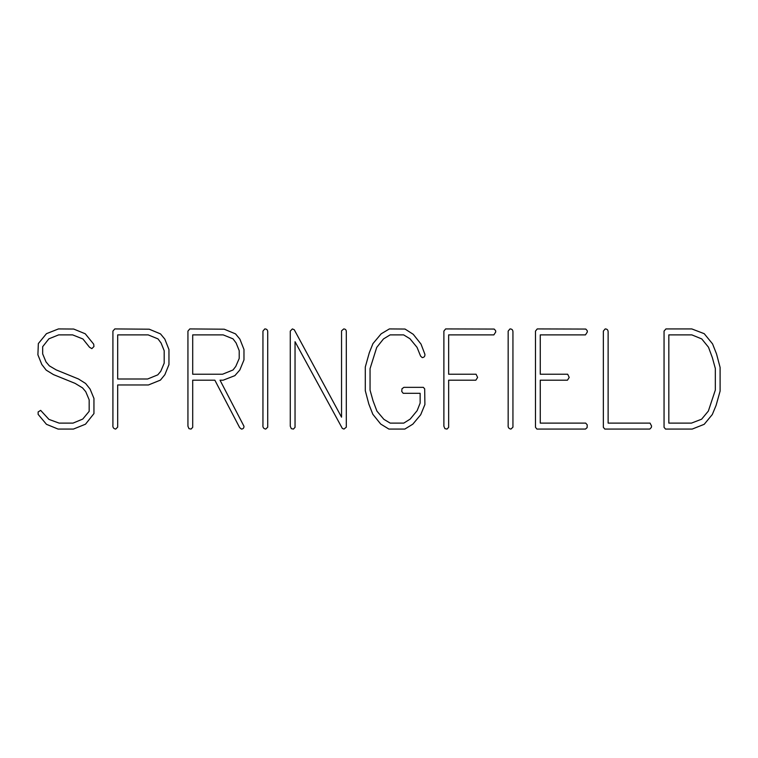 <?xml version="1.0" encoding="UTF-8"?>
<svg xmlns="http://www.w3.org/2000/svg" width="758" height="758" viewBox="0 0 758 758"><rect width="100%" height="100%" fill="white"/><g stroke="black" fill="none" stroke-linecap="round" stroke-linejoin="round"><path stroke-width="1.14" d="M93.717 344.198L85.256 333.785L73.706 329.048L58.47 328.925L46.465 333.672L38.345 343.564L37.9 354.801L41.775 364.427L46.191 370.131L53.477 374.604L75.146 383.396L82.537 387.888L85.739 391.668L89.169 399.807L89.169 411.329L82.764 419.06L73.033 423.116L59.124 423.116L48.948 419.392L40.657 410.372L38.127 411.954L38.127 414.361L46.456 424.309L58.091 429.075L73.412 429.075L85.502 424.196L93.945 413.593L93.945 398.414L90.069 389.044L85.616 383.472L78.51 379L56.215 369.904L49.317 365.83L46.001 361.898L42.666 353.882L42.666 346.69L48.891 338.817L58.65 334.884L72.626 334.884L82.944 338.997L89.51 347.249L91.832 348.633L93.945 346.548L93.717 344.198M164.856 339.167L160.516 333.899L149.212 329.199L114.799 328.925L112.914 331.104L112.914 425.001C112.61 427.379 113.539 428.734 115.709 429.075L117.689 427.086L117.689 384.96L148.464 384.96L160.421 380.118L164.856 374.717L168.958 364.617L168.958 349.542L164.856 339.167M164.192 363.148L164.192 350.736L161.094 343.023L158.005 338.892L148.17 334.884L117.689 334.884L117.689 379L147.621 379L157.778 374.859L160.762 371.287L164.192 363.148M239.879 339.11L235.53 333.88L224.226 329.199L189.813 328.925L187.937 331.104L187.937 426.233L188.979 428.668L191.082 429.075L192.703 427.332L192.703 380.194L214.855 380.194L239.651 427.607L241.423 429.075C243.147 428.981 244 428.043 243.972 426.261L220.019 380.194L223.165 380.194L234.866 375.646L239.822 369.999L243.972 359.936L243.972 349.447L239.879 339.11M239.206 358.468L239.206 350.641L236.108 342.967L233.019 338.854L223.184 334.884L192.703 334.884L192.703 374.234L222.53 374.234L233.019 369.98L235.776 366.427L239.206 358.468M267.716 331.767C267.659 329.891 266.674 328.934 264.779 328.925L262.95 331.104L262.95 425.001C262.638 427.379 263.576 428.734 265.745 429.075L267.716 427.18L267.716 331.767M294.256 329.739L292.38 328.925L290.276 331.104L290.276 426.233L291.318 428.668L293.422 429.075L295.042 427.332L295.042 341.706L342.322 428.412L343.98 429.075L346.311 427.18L346.311 331.767C346.349 330.005 345.496 329.057 343.762 328.925L341.545 330.839L341.545 417.175L294.256 329.739M421.012 344.085L413.243 334.306L405.028 329.048L389.375 328.925L381.16 333.823L372.945 343.62L369.298 352.735L365.29 367.024L365.29 390.702L368.824 404.042L372.813 414.247L380.696 424.044L388.892 429.075L404.838 429.075L412.835 424.158L420.699 414.749L424.906 404.526L424.679 388.854L423.343 387.347L403.891 387.347L401.967 388.797L401.749 391.431L403.199 393.307L420.14 393.307L420.14 403.104L417.156 410.637L410.192 419.089L403.777 423.116L390.18 423.116L383.88 419.335L376.916 411.101L373.04 400.821L370.056 390.143L370.056 368.663L376.707 347.439L383.472 338.94L390.105 334.884L403.626 334.884L409.945 338.722L417.042 347.344L420.586 356.099L422.244 357.615C424.167 357.425 425.058 356.317 424.906 354.299L421.012 344.085M495.618 330.668L494.188 329.067L445.628 328.925L443.885 331.104L443.885 426.233L444.927 428.668L447.031 429.075L448.651 427.332L448.651 380.194L475.853 380.194L477.606 377.437L476.071 374.234L448.651 374.234L448.651 334.884L493.865 334.884L495.732 331.976L495.618 330.668M512.939 331.767C512.872 329.891 511.896 328.934 509.992 328.925L508.163 331.104L508.163 425.001C507.86 427.379 508.789 428.734 510.958 429.075L512.939 427.18L512.939 331.767M587.223 330.668L585.792 329.067L537.242 328.925L535.489 331.104L535.489 427.313L536.92 429.075L585.479 429.075L587.118 427.626L587.223 424.868L585.697 423.116L540.255 423.116L540.255 380.194L567.458 380.194L569.211 377.437L567.685 374.234L540.255 374.234L540.255 334.884L585.479 334.884L587.336 331.976L587.223 330.668M608.124 331.9C608.096 329.957 607.111 328.963 605.178 328.925L603.349 331.104L603.349 427.313L604.789 429.075L649.795 429.075L651.34 427.474L651.567 426.024L650.042 423.116L608.124 423.116L608.124 331.9M712.558 343.886L704.229 333.691L691.798 328.925L665.941 328.925L664.055 331.104L664.055 427.313L665.515 429.075L692.196 429.075L704.21 424.309L712.312 414.512L716.092 405.397L720.1 391.109L720.1 367.431L716.537 353.958L712.558 343.886M715.334 368.492L712.349 357.653L708.493 347.221L701.766 338.94L691.855 334.884L668.831 334.884L668.831 423.116L691.467 423.116L701.633 419.183L708.36 411.063L715.334 390.048L715.334 368.492"/></g></svg>
